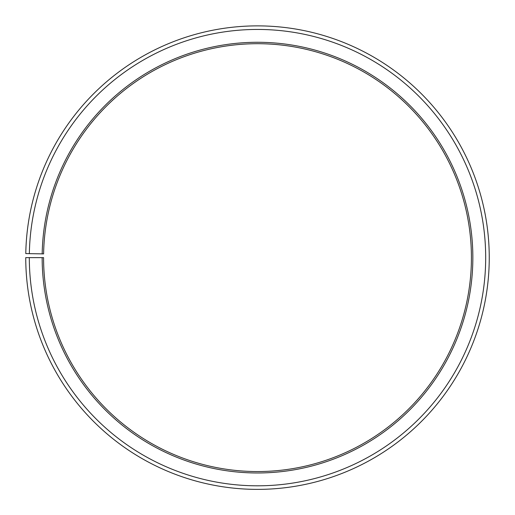 <?xml version="1.0" encoding="UTF-8"?>
<svg xmlns="http://www.w3.org/2000/svg" width="515" height="515" viewBox="0 0 515 515"><rect width="100%" height="100%" fill="white"/><g stroke="black" fill="none" stroke-linecap="round" stroke-linejoin="round"><path stroke-width="0.77" d="M471.425 257.629A213.925 213.925 0 0 0 259.367 43.711A213.925 213.925 0 0 0 43.608 253.895L42.185 253.869A215.347 215.347 0 0 1 259.38 42.288A215.347 215.347 0 0 1 472.847 257.629A215.347 215.347 0 0 1 257.5 472.976A215.347 215.347 0 0 1 42.153 257.629L43.575 257.629A213.925 213.925 0 0 0 257.5 471.547A213.925 213.925 0 0 0 471.425 257.629M29.349 253.644L25.782 253.58A231.75 231.75 0 0 1 259.521 25.885A231.75 231.75 0 0 1 489.25 257.629A231.75 231.75 0 0 1 257.5 489.379A231.75 231.75 0 0 1 25.75 257.629L29.316 257.629A228.184 228.184 0 0 0 257.5 485.812A228.184 228.184 0 0 0 485.684 257.629A228.184 228.184 0 0 0 259.489 29.452A228.184 228.184 0 0 0 29.349 253.644L42.185 253.869M29.316 257.629L42.153 257.629"/></g></svg>
